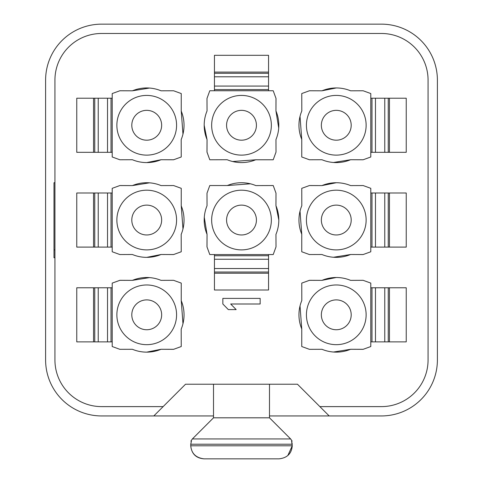 <?xml version="1.0" encoding="UTF-8"?>
<svg xmlns="http://www.w3.org/2000/svg" width="483" height="483" viewBox="0 0 483 483"><rect width="100%" height="100%" fill="white"/><g stroke="black" fill="none" stroke-linecap="round" stroke-linejoin="round"><path stroke-width="0.72" d="M236.163 309.597L230.681 304L260.156 304L260.156 298.403L222.844 298.403L222.844 304L228.326 309.597L236.163 309.597M112.207 152.32L93.551 152.32L93.551 98.218L112.207 98.218L112.207 156.987L119.893 159.782M93.551 98.218L76.761 98.218L76.761 152.32L93.551 152.32M112.207 93.551L119.899 90.756L112.207 93.551L112.207 98.218M119.899 90.756L132.384 90.81L149.501 88.057M173.554 90.774L161.056 90.804A37.312 37.312 0 0 0 132.39 90.816L119.899 90.774M181.24 93.551L181.24 111.048L181.24 93.551L173.554 90.756M181.24 111.048L182.966 134.135M181.173 139.599A37.312 37.312 0 0 0 181.222 111.054M181.234 156.987L173.548 159.782L181.234 156.987L181.185 139.605M173.548 159.782L161.062 159.728L173.548 159.764M119.893 159.764L132.39 159.728A37.312 37.312 0 0 0 161.056 159.722L146.741 162.584M146.723 95.417A29.849 29.849 0 0 1 172.576 140.197A29.849 29.849 0 0 1 120.871 140.197A29.849 29.849 0 0 1 146.723 95.417M131.799 125.266A14.925 14.925 0 0 0 154.186 138.192A14.925 14.925 0 0 0 154.186 112.346A14.925 14.925 0 0 0 131.799 125.266M370.793 287.771L389.449 287.771L389.449 341.873L370.793 341.873L370.793 283.104L363.107 280.309L350.61 280.363M389.449 341.873L406.239 341.873L406.239 287.771L389.449 287.771M370.793 346.534L363.101 349.336L370.793 346.534L370.793 341.873M363.101 349.336L350.616 349.281L333.499 352.029M321.944 349.269A37.312 37.312 0 0 0 350.61 349.269L363.101 349.312M301.76 346.534L301.76 329.044L301.76 346.534L309.446 349.336L321.944 349.287M301.76 329.044L300.034 305.956M301.766 283.104L309.452 280.303L321.938 280.363L309.452 280.327L301.766 283.104L301.815 300.486A37.312 37.312 0 0 0 301.778 329.038M321.938 280.363L336.259 277.508M350.61 280.369A37.312 37.312 0 0 0 321.944 280.369M336.277 344.669A29.849 29.849 0 0 1 310.424 299.895A29.849 29.849 0 0 1 362.129 299.895A29.849 29.849 0 0 1 336.277 344.669M321.352 314.819A14.925 14.925 0 0 0 343.739 327.746A14.925 14.925 0 0 0 343.739 301.893A14.925 14.925 0 0 0 321.352 314.819M370.793 98.218L389.449 98.218L389.449 152.32L370.793 152.32L370.793 93.551L363.107 90.756M389.449 152.32L406.239 152.32L406.239 98.218L389.449 98.218M370.793 156.987L363.101 159.782L370.793 156.987L370.793 152.32M363.101 159.782L350.616 159.728L333.499 162.481M309.446 159.764L321.944 159.734A37.312 37.312 0 0 0 350.61 159.722L363.101 159.764M301.76 156.987L301.76 139.49L301.76 156.987L309.446 159.782M301.76 139.49L300.034 116.403M301.766 93.551L309.452 90.756L301.766 93.551L301.815 110.933A37.312 37.312 0 0 0 301.778 139.484M309.452 90.756L321.938 90.81L309.452 90.774M363.107 90.774L350.61 90.81A37.312 37.312 0 0 0 321.944 90.816L336.259 87.954M336.277 155.121A29.849 29.849 0 0 1 310.424 110.341A29.849 29.849 0 0 1 362.129 110.341A29.849 29.849 0 0 1 336.277 155.121M321.352 125.266A14.925 14.925 0 0 0 343.739 138.192A14.925 14.925 0 0 0 343.739 112.346A14.925 14.925 0 0 0 321.352 125.266M214.446 90.756L214.446 72.1L268.554 72.1L268.554 90.756L209.785 90.756L206.99 98.435L207.044 110.933A37.312 37.312 0 0 0 207.05 139.605L207.008 152.097L209.779 159.776L227.167 159.728A37.312 37.312 0 0 0 255.718 159.77L273.215 159.782L276.01 152.097L275.968 139.605M268.554 72.1L268.554 55.31L214.446 55.31L214.446 72.1M273.215 90.756L276.016 98.441L273.215 90.756L268.554 90.756M276.016 98.441L275.956 110.933L275.992 98.441M275.95 139.599A37.312 37.312 0 0 0 275.95 110.933L278.709 128.049M273.215 159.782L255.724 159.782L232.631 161.515M209.785 159.776L206.984 152.097L207.044 139.605L204.188 125.284M271.349 125.266A29.849 29.849 0 0 1 226.575 151.119A29.849 29.849 0 0 1 226.575 99.42A29.849 29.849 0 0 1 271.349 125.266M226.575 125.266A14.925 14.925 0 0 0 248.962 138.192A14.925 14.925 0 0 0 248.962 112.346A14.925 14.925 0 0 0 226.575 125.266M112.207 247.097L93.551 247.097L93.551 192.995L112.207 192.995L112.207 251.764L119.893 254.559M93.551 192.995L76.761 192.995L76.761 247.097L93.551 247.097M112.207 188.328L119.899 185.532L112.207 188.328L112.207 192.995M119.899 185.532L132.384 185.587L149.501 182.834M173.554 185.55L161.056 185.581A37.312 37.312 0 0 0 132.39 185.593L119.899 185.55M181.24 188.328L181.24 205.818L181.24 188.328L173.554 185.532M181.24 205.818L182.966 228.912M181.234 251.758L173.548 254.559L181.234 251.764L181.185 234.376A37.312 37.312 0 0 0 181.222 205.83M173.548 254.559L161.062 254.505L173.548 254.541M161.062 254.505L146.741 257.361M119.893 254.541L132.39 254.505A37.312 37.312 0 0 0 161.056 254.493M146.723 190.193A29.849 29.849 0 0 1 172.576 234.967A29.849 29.849 0 0 1 120.871 234.967A29.849 29.849 0 0 1 146.723 190.193M131.799 220.043A14.925 14.925 0 0 0 154.186 232.969A14.925 14.925 0 0 0 154.186 207.116A14.925 14.925 0 0 0 131.799 220.043M370.793 192.995L389.449 192.995L389.449 247.097L370.793 247.097L370.793 188.328L363.107 185.532M389.449 247.097L406.239 247.097L406.239 192.995L389.449 192.995M370.793 251.764L363.101 254.559L370.793 251.764L370.793 247.097M363.101 254.559L350.616 254.505L333.499 257.252M350.61 254.505L363.101 254.541M309.446 254.541L321.944 254.511A37.312 37.312 0 0 0 350.61 254.493M301.76 251.764L301.76 234.267L301.76 251.764L309.446 254.559M301.76 234.267L300.034 211.18M301.766 188.328L309.452 185.532L301.766 188.328L301.815 205.71A37.312 37.312 0 0 0 301.778 234.261M309.452 185.532L321.938 185.587L309.452 185.55M363.107 185.55L350.61 185.587A37.312 37.312 0 0 0 321.944 185.593L336.259 182.731M336.277 249.898A29.849 29.849 0 0 1 310.424 205.118A29.849 29.849 0 0 1 362.129 205.118A29.849 29.849 0 0 1 336.277 249.898M321.352 220.043A14.925 14.925 0 0 0 343.739 232.969A14.925 14.925 0 0 0 343.739 207.116A14.925 14.925 0 0 0 321.352 220.043M112.207 341.873L93.551 341.873L93.551 287.771L112.207 287.771L112.207 346.534L119.893 349.336M93.551 287.771L76.761 287.771L76.761 341.873L93.551 341.873M132.39 280.363L119.899 280.327L112.207 283.104L112.207 287.771M112.207 283.104L119.899 280.303L132.384 280.363L149.501 277.61M161.056 280.369A37.312 37.312 0 0 0 132.39 280.369M181.24 283.104L181.24 300.595L181.24 283.104L173.554 280.309L161.056 280.351M181.24 300.595L182.966 323.688M181.234 346.534L173.548 349.336L181.234 346.54L181.185 329.152A37.312 37.312 0 0 0 181.222 300.601M173.548 349.336L161.062 349.281L173.548 349.312M119.893 349.312L132.39 349.281A37.312 37.312 0 0 0 161.056 349.269L146.741 352.131M146.723 284.97A29.849 29.849 0 0 1 172.576 329.744A29.849 29.849 0 0 1 120.871 329.744A29.849 29.849 0 0 1 146.723 284.97M131.799 314.819A14.925 14.925 0 0 0 154.186 327.746A14.925 14.925 0 0 0 154.186 301.893A14.925 14.925 0 0 0 131.799 314.819M268.554 254.559L268.554 273.215L214.446 273.215L214.446 254.559L273.215 254.559L276.01 246.879L275.956 234.376A37.312 37.312 0 0 0 275.95 205.71L275.992 193.218L275.956 205.71L278.812 220.025M214.446 273.215L214.446 290.005L268.554 290.005L268.554 273.215M209.785 254.559L206.984 246.873L209.785 254.559L214.446 254.559M206.984 246.873L207.044 234.382L207.008 246.873M207.05 205.716A37.312 37.312 0 0 0 207.05 234.376L204.291 217.265M207.002 193.218L207.032 205.71M209.785 185.532L227.276 185.532L209.785 185.532L206.99 193.212M276.016 193.212L273.221 185.538L255.833 185.587A37.312 37.312 0 0 0 227.282 185.544L250.369 183.8M273.215 185.538L276.016 193.218M211.651 220.043A29.849 29.849 0 0 1 256.425 194.196A29.849 29.849 0 0 1 256.425 245.895A29.849 29.849 0 0 1 211.651 220.043M226.575 220.043A14.925 14.925 0 0 0 248.962 232.969A14.925 14.925 0 0 0 248.962 207.116A14.925 14.925 0 0 0 226.575 220.043M329.189 415.941L319.861 406.614L381.425 406.614A46.64 46.64 0 0 0 428.065 359.968L428.065 80.118A46.64 46.64 0 0 0 381.425 33.478L101.575 33.478A46.64 46.64 0 0 0 54.935 80.118L54.935 359.968A46.64 46.64 0 0 0 101.575 406.614L163.139 406.614L153.811 415.941L101.575 415.941A55.968 55.968 0 0 1 45.607 359.968L45.607 80.118A55.968 55.968 0 0 1 101.575 24.15L381.425 24.15A55.968 55.968 0 0 1 437.393 80.118L437.393 359.968A55.968 55.968 0 0 1 381.425 415.941L269.484 415.941M279.011 458.85L203.989 458.85C195.869 457.793 191.449 453.44 190.743 445.791C191.576 453.815 195.989 458.168 203.989 458.85L279.011 458.85C287.18 457.962 291.599 453.609 292.257 445.791L291.581 441.124L292.257 444.215L190.743 444.215L190.743 445.791L292.257 445.791L287.814 455.56M269.484 384.22L269.484 417.807L213.516 417.807L192.379 438.938L190.863 441.124L191.419 441.124L190.743 444.215M54.935 257.729L53.999 257.729L53.999 182.731L54.935 182.731M163.139 406.614L185.532 384.22L297.468 384.22L319.861 406.614M213.516 415.941L153.811 415.941M98.236 152.32L98.236 98.218M107.522 98.218L107.522 152.32M94.746 98.218L94.746 152.32M111.018 152.32L111.018 98.218M384.764 287.771L384.764 341.873M375.478 341.873L375.478 287.771M388.254 341.873L388.254 287.771M371.982 287.771L371.982 341.873M384.764 98.218L384.764 152.32M375.478 152.32L375.478 98.218M388.254 152.32L388.254 98.218M371.982 98.218L371.982 152.32M214.446 76.785L268.554 76.785M268.554 86.071L214.446 86.071M268.554 73.289L214.446 73.289M214.446 89.566L268.554 89.566M98.236 247.097L98.236 192.995M107.522 192.995L107.522 247.097M94.746 192.995L94.746 247.097M111.018 247.097L111.018 192.995M384.764 192.995L384.764 247.097M375.478 247.097L375.478 192.995M388.254 247.097L388.254 192.995M371.982 192.995L371.982 247.097M98.236 341.873L98.236 287.771M107.522 287.771L107.522 341.873M94.746 287.771L94.746 341.873M111.018 341.873L111.018 287.771M268.554 268.53L214.446 268.53M214.446 259.244L268.554 259.244M214.446 272.026L268.554 272.026M268.554 255.749L214.446 255.749M192.379 438.938L290.621 438.938L292.137 441.124M269.484 417.807L290.621 438.938M213.516 417.807L213.516 384.22M54.935 249.892L53.999 249.892"/></g></svg>
